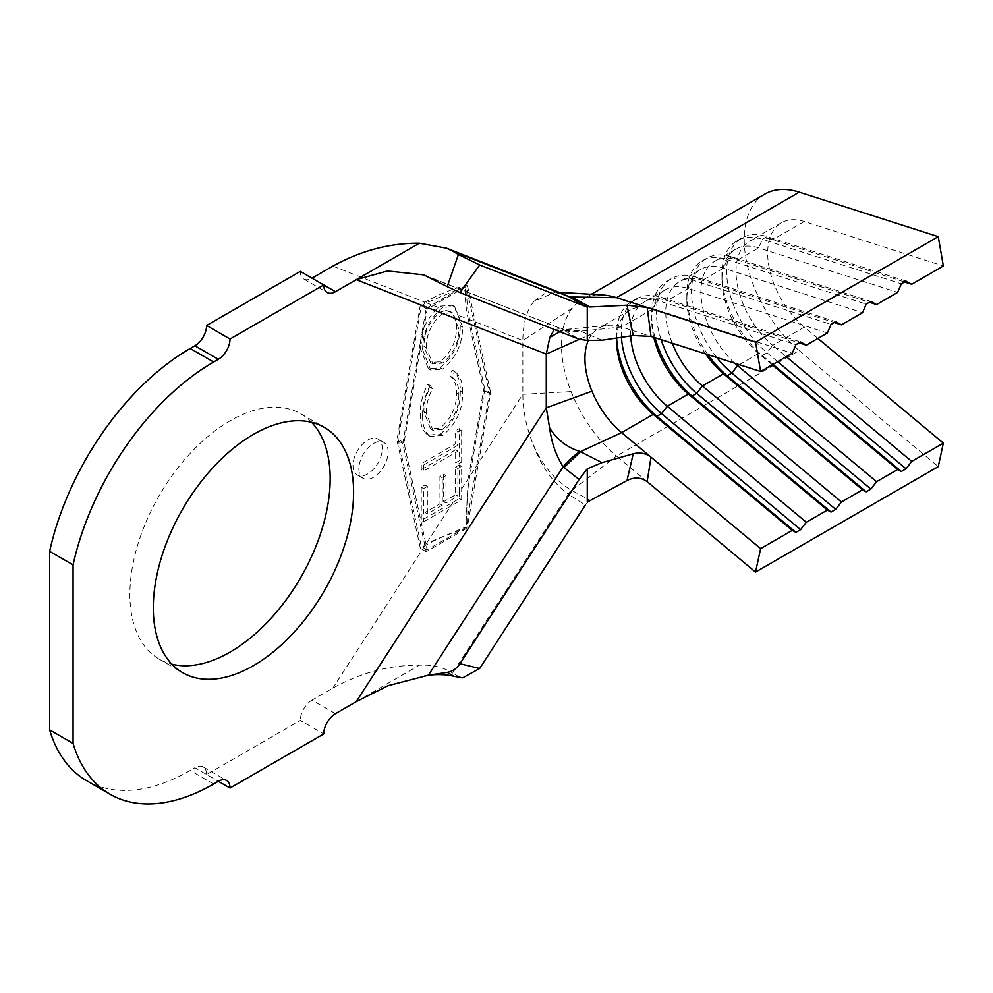 <?xml version="1.0" encoding="UTF-8"?>
<svg xmlns="http://www.w3.org/2000/svg" width="993" height="993" viewBox="0 0 993 993"><rect width="100%" height="100%" fill="white"/><g stroke="black" fill="none" stroke-linecap="round" stroke-linejoin="round"><path stroke-width="0.74" stroke-dasharray="4.96 3.72" d="M367.658 440.122A20.704 11.953 -60 0 1 378.01 439.092A20.704 11.953 -60 0 1 381.188 455.688A20.704 11.953 -60 0 1 367.658 473.934A20.704 11.953 -60 0 1 357.306 474.964A20.704 11.953 -60 0 1 354.129 458.369A20.704 11.953 -60 0 1 367.658 440.122M373.517 443.499A20.704 11.953 -60 0 1 383.869 442.481A20.704 11.953 -60 0 1 387.047 459.064A20.704 11.953 -60 0 1 373.517 477.31A20.704 11.953 -60 0 1 363.165 478.341A20.704 11.953 -60 0 1 359.987 461.745A20.704 11.953 -60 0 1 373.517 443.499M311.579 422.286A141.627 81.774 120 0 0 300.842 413.833A141.627 81.774 120 0 0 230.028 420.846A141.627 81.774 120 0 0 137.506 545.654A141.627 81.774 120 0 0 159.215 659.141A141.627 81.774 120 0 0 171.901 664.205M555.583 292.103L563.068 293.854L546.15 292.587L533.874 301.413L555.583 292.091L571.323 296.882M440.532 433.991C454.086 422.261 460.665 407.924 460.243 390.969C460.491 380.964 457.81 373.976 452.175 370.004L449.891 375.937C454.446 379.239 456.643 384.949 456.482 393.054C456.706 406.944 451.269 418.599 440.184 428.02L430.515 428.914L423.887 411.586C423.763 403.89 425.836 395.822 430.118 387.407L427.834 384.105C422.534 394.531 420.014 404.499 420.3 414.019C420.002 423.254 422.236 430.043 426.978 434.4L428.194 435.182L440.532 433.991L442.878 435.344C456.432 423.614 462.999 409.277 462.577 392.322L460.243 390.969M462.577 392.322C462.837 382.317 460.156 375.329 454.521 371.357L452.175 370.004L454.521 371.357L452.237 377.29L449.891 375.937M421.28 469.677L455.613 449.792L455.638 462.862L459.337 460.715L459.275 428.641L455.576 430.776L455.601 443.821L421.28 463.706L421.28 469.677L423.626 471.03L457.959 451.145L455.613 449.792M440.135 367.832C453.602 356.524 460.293 342.498 460.243 325.741L459.114 315.588L452.473 305.285L440.247 306.142L438.236 307.408C426.047 319.274 420.064 332.94 420.3 348.406L428.405 368.751L440.135 367.832L442.481 369.185C455.936 357.877 462.639 343.851 462.577 327.094L460.243 325.741M468.224 319.15L483.591 390.1L468.224 478.775L465.854 526.973L426.357 543.506L421.305 546.423L398.143 439.427L421.305 305.683L426.357 302.766L465.854 286.232C464.712 295.455 465.494 306.427 468.224 319.15L459.114 315.588M459.312 492.553L459.275 464.935L455.514 467.107L455.564 494.787L443.672 501.676L443.635 474.244L439.911 476.404L439.949 503.836L425.029 512.475L424.992 485.043L421.243 487.215L421.293 520.493L459.486 498.56L459.312 492.553L468.224 478.775M484.783 389.405L469.701 476.491C466.871 493.099 466.127 509.781 467.467 526.563L466.114 528.673C451.244 532.782 437.528 538.454 424.967 545.666L420.362 548.322L396.939 440.122L420.362 304.876L424.967 302.22C437.528 294.995 451.244 289.335 466.114 285.227L467.467 285.761C466.127 295.157 466.871 306.489 469.701 319.734L484.783 389.405L490.641 392.781L467.467 526.563M587.273 502.123L589.606 500L571.509 490.319C554.802 480.351 541.979 464.972 533.055 444.194C526.364 427.4 522.963 410.767 522.852 394.308L522.852 340.549C522.988 323.507 526.662 310.461 533.874 301.413M817.897 338.439L804.318 327.119L772.703 345.378A66.258 38.255 60 0 1 737.898 287.585A66.258 38.255 60 0 1 749.752 241.063A66.258 38.255 60 0 1 772.703 239.76L904.536 281.975M804.318 327.119A66.258 38.255 60 0 1 769.525 269.326A66.258 38.255 60 0 1 781.379 222.804A66.258 38.255 60 0 1 804.318 221.501L943.35 266.012M772.219 364.816L758.64 353.483A66.258 38.255 60 0 1 721.973 279.517A66.258 38.255 60 0 1 735.701 249.181A66.258 38.255 60 0 1 758.64 247.878L897.672 292.389M734.77 363.227A66.258 38.255 60 0 1 714.612 261.358A66.258 38.255 60 0 1 737.563 260.054L869.396 302.257M739.276 364.667L758.64 353.483L762.314 355.482L766.993 352.776L772.703 345.378L786.27 356.698M705.564 353.88A66.258 38.255 60 0 1 686.833 299.799A66.258 38.255 60 0 1 700.561 269.463A66.258 38.255 60 0 1 723.5 268.16L862.532 312.671M672.249 343.218A66.258 38.255 60 0 1 679.473 281.64A66.258 38.255 60 0 1 702.423 280.336L834.257 322.551M653.791 337.31A66.258 38.255 60 0 1 651.693 320.081A66.258 38.255 60 0 1 665.422 289.757A66.258 38.255 60 0 1 688.36 288.454L827.392 332.965M630.716 335.919A66.258 38.255 60 0 1 644.333 301.922A66.258 38.255 60 0 1 667.284 300.618L799.117 342.833M616.603 338.03A66.258 38.255 60 0 1 630.282 310.039A66.258 38.255 60 0 1 653.22 308.736L792.253 353.247M588.253 340.562A66.258 38.255 60 0 1 592.548 333.462A66.258 38.255 60 0 1 598.655 328.298A66.258 38.255 60 0 1 607.468 325.406A66.258 38.255 60 0 1 621.606 326.995L651.011 336.416M571.509 490.319A16.571 9.607 122.9 0 0 568.319 494.129L585.374 505.052L589.606 500M603.024 295.033A99.387 57.383 -120 0 0 582.097 299.613A99.387 57.383 -120 0 0 572.316 308.103A99.387 57.383 -120 0 0 571.099 391.577A99.387 57.383 -120 0 0 616.504 456.072L571.732 490.418L568.579 494.291M533.055 444.194C540.887 465.866 552.642 482.511 568.319 494.129L452.572 673.093L458.431 676.469L454.012 676.307M602.068 340.214L580.036 331.004A49.7 34.37 -59 0 1 563.143 329.713L579.08 339.221M616.628 338.03A72.886 42.078 60 0 1 616.554 334.964A72.886 42.078 60 0 1 631.647 301.599A72.886 42.078 60 0 1 656.894 300.159L653.22 308.736L621.606 326.995L580.607 331.178L564.036 330.247M580.036 331.004L561.132 328.671M554.268 329.502L561.144 328.658L428.355 276.935M86.676 780.721A207.053 119.545 120 0 0 190.209 770.469L194.889 767.763L218.311 781.292L206.606 774.528L300.308 720.421L323.73 733.951M335.448 713.669L312.025 700.139L332.841 688.124C360.956 672.621 389.802 664.975 419.381 665.198C432.377 664.565 443.437 667.197 452.572 673.093M356.264 701.641L419.381 665.198M462.688 677.847L458.431 676.469M300.308 271.399A16.571 9.558 120 0 0 303.734 278.983A16.571 9.558 120 0 0 312.025 278.152L323.73 284.917M312.025 700.139A16.571 9.558 120 0 0 300.308 720.421M206.606 774.528A16.571 9.558 120 0 0 203.168 766.944A16.571 9.558 120 0 0 194.889 767.763M572.316 308.103L522.852 340.549L469.701 319.734M571.099 391.577L522.852 394.308L469.701 476.491M764.809 194.119A99.387 57.383 -120 0 0 747.021 263.902A99.387 57.383 -120 0 0 799.228 350.579L616.504 456.072L647.151 481.642M799.228 350.579L938.261 466.598M621.419 337.31A72.886 42.078 60 0 1 636.339 298.893A72.886 42.078 60 0 1 661.574 297.453L800.606 341.977M655.045 337.707A72.886 42.078 60 0 1 651.693 314.682A72.886 42.078 60 0 1 666.787 281.317A72.886 42.078 60 0 1 692.034 279.877L688.36 288.454L667.284 300.618L661.574 297.453L656.894 300.159L795.914 344.683M661.127 339.656A72.886 42.078 60 0 1 671.479 278.611A72.886 42.078 60 0 1 696.714 277.171L835.746 321.682M707.972 354.65A72.886 42.078 60 0 1 686.833 294.387A72.886 42.078 60 0 1 701.927 261.022A72.886 42.078 60 0 1 727.174 259.595L723.5 268.16L702.423 280.336L696.714 277.171L692.034 279.877L831.054 324.388M716.785 357.48A72.886 42.078 60 0 1 706.619 258.317A72.886 42.078 60 0 1 731.853 256.889L870.886 301.4M772.976 364.381L762.314 355.482A72.886 42.078 60 0 1 721.973 274.105A72.886 42.078 60 0 1 737.067 240.74A72.886 42.078 60 0 1 762.314 239.301L758.64 247.878L737.563 260.054L731.853 256.889L727.174 259.595L866.194 304.106M777.668 361.675L766.993 352.776A72.886 42.078 60 0 1 728.713 289.211A72.886 42.078 60 0 1 741.759 238.035A72.886 42.078 60 0 1 766.993 236.595L906.026 281.106M804.318 221.501L772.703 239.76L766.993 236.595L762.314 239.301L901.334 283.812M466.114 528.673L426.22 551.698L402.798 443.499L426.22 308.252L420.362 304.876M402.798 443.499L396.939 440.122M426.22 551.698L420.362 548.322M467.467 285.761L490.641 392.781M426.22 308.252L466.114 285.227M466.276 527.221L427.164 549.812L404.002 442.804L427.164 309.059L466.276 286.481L489.45 393.476L465.854 526.973M427.164 549.812L421.305 546.423M404.002 442.804L398.143 439.427M489.45 393.476L483.591 390.1M427.164 309.059L421.305 305.683M423.639 521.846L461.671 499.814L461.621 466.288L457.86 468.46L457.897 496.14L446.018 503.029L445.969 475.597L442.257 477.757L442.295 505.189L427.375 513.828L427.338 486.396L423.589 488.568L423.639 521.846L421.293 520.493M461.671 499.814L459.486 498.56M461.621 466.288L459.275 464.935M457.86 468.46L455.514 467.107M457.897 496.14L455.564 494.787M446.018 503.029L443.672 501.676M445.969 475.597L443.635 474.244M442.257 477.757L439.911 476.404M442.295 505.189L439.949 503.836M427.375 513.828L425.029 512.475M427.338 486.396L424.992 485.043M423.589 488.568L421.243 487.215M457.959 451.145L457.972 464.215L455.638 462.862M457.972 464.215L461.671 462.068L459.337 460.715M461.671 462.068L461.621 429.994L459.275 428.641M461.621 429.994L457.922 432.129L455.576 430.776M457.922 432.129L457.947 445.174L455.601 443.821M457.947 445.174L423.614 465.059L421.28 463.706M423.614 465.059L423.626 471.03M452.237 377.29C456.792 380.592 458.989 386.302 458.828 394.407L456.482 393.054M458.828 394.407C459.051 408.297 453.615 419.952 442.53 429.373L440.184 428.02M442.53 429.373L432.849 430.267L426.233 412.939L423.887 411.586M426.233 412.939C426.096 405.243 428.182 397.175 432.451 388.76L430.118 387.407M432.451 388.76L430.168 385.458L427.834 384.105M430.168 385.458C424.88 395.884 422.36 405.852 422.633 415.372L420.3 414.019M422.633 415.372C422.348 424.607 424.582 431.396 429.324 435.753L426.978 434.4M429.324 435.753L430.528 436.535L442.878 435.344M462.577 327.094L454.533 306.477L442.568 307.482L440.247 306.142M442.568 307.482C429.125 318.877 422.484 332.965 422.633 349.759L420.3 348.406M422.633 349.759L430.751 370.104L442.481 369.185M426.332 347.798C426.196 334.132 431.607 322.7 442.58 313.527L452.361 312.721L458.853 328.968C458.853 342.622 453.391 353.992 442.468 363.103L432.898 363.922L426.332 347.798L423.999 346.445C423.85 332.779 429.261 321.347 440.234 312.174L445.733 310.35L450.015 311.355L451.778 312.721C454.943 316.184 456.519 321.161 456.519 327.616C456.507 341.269 451.045 352.639 440.135 361.75L430.565 362.569L423.999 346.445M442.58 313.527L440.234 312.174M458.853 328.968L456.519 327.616M442.468 363.103L440.135 361.75M453.193 502.011L426.357 543.506M426.357 302.766L438.236 307.408M213.632 783.998L190.209 770.469M424.967 545.666L332.841 688.124M332.841 266.136L424.967 302.22M592.548 333.462L579.378 339.333M445.733 310.35L451.778 312.721M383.869 442.481L378.01 439.092M300.842 413.833L324.264 427.362M781.379 222.804L749.752 241.063M735.701 249.181L714.612 261.358M700.561 269.463L679.473 281.64M665.422 289.757L644.333 301.922M630.282 310.039L598.655 328.298M159.215 659.141L182.638 672.658M426.009 675.588L424.992 675.736M423.788 274.875L561.107 328.646M566.395 329.366L607.468 325.406M555.695 292.091L559.158 292.314M591.257 294.313L582.097 299.613M631.647 301.599L636.339 298.893M616.554 340.376L616.554 334.964M666.787 281.317L671.479 278.611M651.693 320.081L651.693 314.682M701.927 261.022L706.619 258.317M686.833 299.799L686.833 294.387M737.067 240.74L741.759 238.035M721.973 279.517L721.973 274.105M363.165 478.341L357.306 474.964M430.515 428.914L432.849 430.267M428.194 435.182L430.528 436.535M454.533 306.477L452.473 305.285M428.405 368.751L430.751 370.104M452.361 312.721L450.015 311.368M430.565 362.569L432.898 363.922M203.168 766.944L226.603 780.473M303.734 278.983L327.169 292.501"/><path stroke-width="1.49" d="M253.451 665.645A141.627 81.774 120 0 0 345.974 540.85A141.627 81.774 120 0 0 324.264 427.362A141.627 81.774 120 0 0 253.451 434.375A141.627 81.774 120 0 0 160.928 559.171A141.627 81.774 120 0 0 182.638 672.658A141.627 81.774 120 0 0 253.451 665.645M171.901 664.205A141.627 81.774 120 0 0 230.028 652.128A141.627 81.774 120 0 0 319.051 538.057A141.627 81.774 120 0 0 311.579 422.286M458.431 254.493L479.681 264.982L459.92 292.563L447.222 286.629L458.431 254.493L452.572 251.105L568.455 296.485A14.907 9.061 -59.8 0 0 571.323 296.882L568.666 296.597L563.068 293.854M459.92 292.563L579.08 339.221L587.273 340.45L587.273 307.11L585.038 306.142L590.09 306.986L571.534 296.994L616.504 297.652A99.387 57.383 -120 0 0 603.024 295.033L559.158 292.314M585.038 306.142L568.666 296.597M587.273 340.45L602.068 340.214L633.236 335.547L627.005 305.211L647.151 307.458L651.011 336.416L760.626 371.506L792.253 353.247L795.914 344.683L800.606 341.977L806.304 345.142L827.392 332.965L831.054 324.388L835.746 321.682L841.443 324.848L862.532 312.671L866.194 304.106L870.886 301.4L876.583 304.566L897.672 292.389L901.334 283.812L906.026 281.106L911.723 284.271L943.35 266.012L938.261 236.669L755.536 342.163L616.504 297.652L799.228 192.158A99.387 57.383 -120 0 0 764.809 194.119L591.257 294.313M760.626 371.506L755.536 342.163M904.536 281.975L911.723 284.271M869.396 302.257L876.583 304.566M739.276 364.667L737.563 365.66A66.258 38.255 60 0 1 734.77 363.227M786.27 356.698L911.723 461.397L943.35 443.139L817.897 338.439M834.257 322.551L841.443 324.848M705.564 353.88A66.258 38.255 60 0 0 723.5 373.778L702.423 385.954A66.258 38.255 60 0 1 672.249 343.218M772.219 364.816L897.672 469.503L876.583 481.679L737.563 365.66L731.853 373.058A72.886 42.078 60 0 1 716.785 357.48M799.117 342.833L806.304 345.142M653.791 337.31A66.258 38.255 60 0 0 688.36 394.06L667.284 406.236A66.258 38.255 60 0 1 630.716 335.919M707.972 354.65A72.886 42.078 60 0 0 727.174 375.764L723.5 373.778L862.532 489.797L841.443 501.974L702.423 385.954L696.714 393.34A72.886 42.078 60 0 1 661.127 339.656M647.151 481.642L755.536 572.092L760.626 548.632L651.011 457.152L647.151 481.642C641.019 477.273 634.304 476.913 627.005 480.538L633.236 453.789C639.951 452.113 645.872 453.23 651.011 457.152L621.606 432.613A66.258 38.255 60 0 1 591.965 391.192A66.258 38.255 60 0 1 588.253 340.562M760.626 548.632L792.253 530.374L653.22 414.354A66.258 38.255 60 0 1 616.554 340.376A66.258 38.255 60 0 1 616.603 338.03M655.045 337.707A72.886 42.078 60 0 0 692.034 396.046L688.36 394.06L827.392 510.079L806.304 522.256L667.284 406.236L661.574 413.634A72.886 42.078 60 0 1 621.419 337.31M563.304 329.775L549.861 337.384L554.268 329.502M616.628 338.03A72.886 42.078 60 0 0 656.894 416.34L653.22 414.354L621.606 432.613L580.607 451.616L564.024 467.529L563.143 466.809C556.08 455.688 551.562 442.704 549.601 427.871C556.936 439.626 567.077 447.495 580.036 451.48L602.068 462.614L587.273 468.795L579.08 479.482L564.024 467.529M580.036 451.48A49.7 28.896 130.5 0 0 563.143 466.809L428.355 675.228L388.052 685.691L356.264 701.641L546.274 407.825L546.274 354.067L356.264 279.666L335.448 291.681A16.571 9.558 -60 0 1 327.169 292.501A16.571 9.558 -60 0 1 323.73 284.917L230.028 339.023A16.571 9.558 -60 0 1 218.311 359.305L213.632 362.011A207.053 119.545 120 0 0 73.072 564.88L73.072 743.422A207.053 119.545 120 0 0 110.099 794.251A207.053 119.545 120 0 0 213.632 783.998L218.311 781.292A16.571 9.558 -60 0 1 226.603 780.473A16.571 9.558 -60 0 1 230.028 788.045L323.73 733.951A16.571 9.558 -60 0 1 335.448 713.669L356.264 701.641M73.072 743.422L49.65 729.892A207.053 119.545 120 0 0 86.676 780.721L110.099 794.251M230.028 788.045L218.311 781.292M579.08 479.482L459.92 663.734L479.681 668.488L585.374 505.052M479.681 668.488L462.688 677.847L453.987 676.307L447.222 672.385L428.355 675.228M587.273 307.11L479.681 264.982M452.572 251.105L446.428 248.176L419.381 243.223C389.802 243 360.956 250.633 332.841 266.136L312.025 278.152M419.381 243.223L356.264 279.666L387.481 270.965L423.788 274.887L447.222 286.629M335.448 291.681L300.308 271.399L206.606 325.493L230.028 339.023M218.311 359.305L194.889 345.787L190.209 348.481A207.053 119.545 120 0 0 49.65 551.363L49.65 729.892M73.072 564.88L49.65 551.363M194.889 345.787A16.571 9.558 120 0 0 206.606 325.493M627.005 480.538L587.273 502.123L587.273 468.795M447.222 672.385C452.411 671.442 456.643 668.55 459.92 663.734M549.861 337.384L546.274 354.067L579.378 339.333M591.965 391.192L546.274 407.825L549.601 427.871M627.005 305.211L590.09 306.986M651.011 336.416L633.236 335.547M633.236 453.789L602.068 462.614M938.261 236.669L799.228 192.158M897.672 469.503L901.334 471.501L906.026 468.795L911.723 461.397M862.532 489.797L866.194 491.783L870.886 489.077L876.583 481.679M827.392 510.079L831.054 512.065L835.746 509.372L841.443 501.974M792.253 530.374L795.914 532.36L800.606 529.654L806.304 522.256M943.35 443.139L938.261 466.598L755.536 572.092M795.914 532.36L656.894 416.34L661.574 413.634L800.606 529.654M831.054 512.065L692.034 396.046L696.714 393.34L835.746 509.372M866.194 491.783L727.174 375.764L731.853 373.058L870.886 489.077M777.668 361.675L906.026 468.795M772.976 364.381L901.334 471.501M213.632 362.011L190.209 348.481M454.012 676.32C445.199 674.272 435.517 674.073 424.992 675.736M446.428 248.163L562.919 293.779"/></g></svg>
